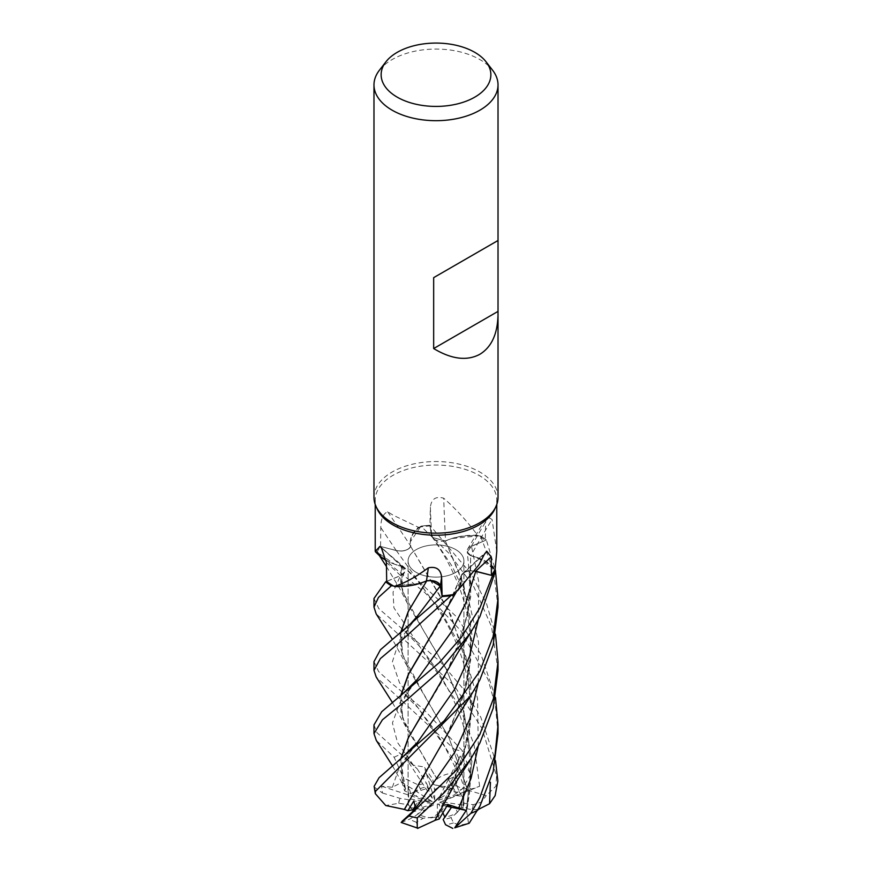<?xml version="1.0" encoding="UTF-8"?>
<svg xmlns="http://www.w3.org/2000/svg" width="872" height="872" viewBox="0 0 872 872"><rect width="100%" height="100%" fill="white"/><g stroke="black" fill="none" stroke-linecap="round" stroke-linejoin="round"><path stroke-width="0.65" stroke-dasharray="4.36 3.27" d="M449.908 603.457L461.168 575.564L459.053 587.586L452.274 594.715M431.509 580.741L440.207 586.028M423.476 586.028L426.713 580.861M418.636 583.771L393.425 585.951L418.636 583.771M401.316 566.244C406.156 569.525 405.872 572.642 400.488 575.596L385.697 581.788L400.488 575.596L404.445 572.272L401.425 566.244L394.58 564.228A45.475 26.258 180 0 1 386.285 560.533M466.28 810.611L471.905 761.093L463.959 712.086L445.712 667.898L406.973 602.563L400.64 584.066L401.229 566.32C388.977 563.105 380.584 557.818 376.072 550.461C380.563 557.808 388.945 563.094 401.229 566.32L401.24 566.277M498.021 733.625L495.492 706.102L488.091 679.55L460.667 630.554L424.926 592.677L392.149 566.102L376.432 551.06A61.956 35.774 180 0 1 379.527 546.188L396.28 550.526C403.442 551.747 408.26 550.341 410.767 546.275C408.27 550.33 403.442 551.747 396.28 550.526C403.594 551.703 408.434 550.21 410.788 546.025M455.74 572.403A27.915 16.11 180 0 1 425.318 575.891A27.915 16.11 180 0 1 408.085 561.001A27.915 16.11 180 0 1 416.26 549.611A27.915 16.11 180 0 1 446.682 546.112A27.915 16.11 180 0 1 463.915 561.001A27.915 16.11 180 0 1 455.74 572.403A27.915 16.11 180 0 1 425.318 575.891A27.915 16.11 180 0 1 408.085 561.001A27.915 16.11 180 0 1 416.26 549.611A27.915 16.11 180 0 1 446.682 546.112A27.915 16.11 180 0 1 463.915 561.001A27.915 16.11 180 0 1 455.74 572.403M377.271 509.161A60.778 35.087 180 0 1 375.222 500.136A60.778 35.087 180 0 1 393.021 475.316A60.778 35.087 180 0 1 459.261 467.708A60.778 35.087 180 0 1 496.778 500.136A60.778 35.087 180 0 1 494.729 509.161M387.637 511.766A1048.82 414.309 -130.2 0 1 410.788 546.134A45.475 26.258 180 0 1 410.309 541.85A45.475 26.258 180 0 1 418.462 527.309L393.021 515.123L387.637 511.766C383.179 513.673 380.901 518.949 380.781 527.604L380.574 546.493L396.27 550.483L379.473 546.177L399.55 563.258L456.917 617.169L480.973 654.436L495.514 697.622M382.481 548.793A1048.82 649.553 163.3 0 1 401.24 566.124A45.475 26.258 180 0 1 394.58 564.228L377.151 552.139A60.778 35.087 180 0 1 380.574 546.493L379.527 546.188A61.956 35.774 180 0 0 376.432 551.06L377.151 552.139A60.778 35.087 180 0 0 376.835 552.87L375.69 552.085M373.979 497.345A62.021 35.807 180 0 1 392.138 472.025A62.021 35.807 180 0 1 459.74 464.264A62.021 35.807 180 0 1 498.021 497.345M379.385 70.261A62.021 35.807 180 0 1 392.138 59.558A62.021 35.807 180 0 1 492.615 70.261M414.571 791.634L410.756 793.694L416.816 796.485L414.571 791.634A27.915 16.11 180 0 1 416.26 790.566A27.915 16.11 180 0 1 427.106 786.686L432.894 799.264L434.692 799.875L434.605 789.629L433.689 784.517L426.463 774.074L420.533 780.462L432.894 799.264M374.11 786.915L382.448 793.008L381.598 786.239L392.378 787.285L401.981 782.249L404.63 790.86L410.756 793.694L408.51 786.424L408.641 798.763L430.408 802.164L432.218 801.564L408.51 786.424L410.756 793.694L416.26 791.122L420.958 790.403A27.915 16.11 180 0 1 428.828 788.408L427.106 786.686M414.233 809.543L418.211 808.813L409.807 807.516A27.915 16.11 180 0 1 408.085 801.957A27.915 16.11 180 0 1 408.641 798.763M409.807 807.516L413.066 809.75L408.118 804.714L398.809 803.276L385.751 805.521M411.813 812.442L423.618 808.311L418.059 801.564L415.693 805.15L418.059 801.564L423.618 808.311L417.535 814.045L433.515 804.856L433.537 803.646L413.797 800.987M431.237 817.827L438.311 816.628L437.395 814.274L431.237 817.827A27.915 16.11 180 0 1 417.535 814.045M439.226 819.004L438.3 816.628L445.538 804.366L447.358 805.238M457.429 812.279L461.244 807.45L455.184 807.418L457.429 812.279A27.915 16.11 180 0 1 455.74 813.347A27.915 16.11 180 0 1 444.894 817.228M420.271 583.27L393.425 585.951M401.24 566.124A10.442 6.028 180 0 1 403.474 567.65A10.442 6.028 180 0 1 400.597 575.618L386.678 581.406M379.037 555.257A45.475 26.258 180 0 1 376.835 552.87M386.678 581.373L400.51 575.564L404.455 572.239L401.425 566.244M410.788 546.134A10.442 6.028 180 0 1 396.226 550.559L380.574 546.493M418.462 527.309A60.778 35.087 180 0 1 419.726 527.091A60.778 35.087 180 0 1 429.896 525.99L431.618 535.844A1047.316 390.013 -93.1 0 1 430.376 507.319L429.896 525.99M434.943 820.345L462.193 762.346L471.654 710.026L465.986 656.889L447.707 608.798L410.559 546.21L410.309 541.85L420.969 526.197A61.956 35.774 180 0 1 429.831 525.304L432.49 537.501L445.32 541.032L451.729 538.536A45.475 26.258 180 0 1 477.627 535.332C467.25 521.336 455.936 508.954 443.695 498.206C435.728 495.972 431.291 499.013 430.376 507.319M477.627 535.332A60.778 35.087 180 0 1 478.575 535.855L451.729 538.536A45.475 26.258 180 0 0 445.538 540.913A1048.82 390.569 -93.1 0 1 443.695 498.206M445.538 540.913A10.442 6.028 180 0 1 431.618 535.844M423.683 775.306L444.567 740.088L462.127 699.344L470.684 660.006L470.553 618.608L461.397 578.158L445.32 541.032L432.49 537.501L429.831 525.304L431.76 535.833L432.447 537.435L445.276 540.945M470.76 555.682A10.442 6.028 180 0 1 467.577 549.207A10.442 6.028 180 0 1 471.403 546.188L485.323 540.4L485.595 521.979L486.816 516.497L492.059 519.461A1048.82 960.203 -34.1 0 0 470.76 555.682A45.475 26.258 180 0 1 477.42 557.579A45.475 26.258 180 0 1 495.165 568.926M496.778 551.311L492.059 519.461M477.42 557.579L494.849 569.667L485.214 561.296L470.771 555.638L477.42 557.579M498.021 607.119L493.541 570.735L480.537 536.04A61.956 35.774 180 0 1 486.303 540.019L471.512 546.319L467.283 551.922L470.76 555.529M423.585 712.184L444.099 677.751L462.149 636.157L470.684 596.797L470.586 555.66L467.283 551.922L471.49 546.243L486.303 540.019A61.956 35.774 180 0 0 480.537 536.04L478.575 535.855A60.778 35.087 180 0 1 485.323 540.4M471.49 546.243L467.261 551.802L470.575 555.562M423.258 649.477L443.336 616.046L461.299 575.52L461.691 579.956A45.475 26.258 180 0 0 461.212 575.673C463.73 571.64 468.558 570.212 475.72 571.389C468.558 570.212 463.74 571.64 461.233 575.683A1048.82 724.948 76 0 1 484.363 554.265M461.441 575.596L459.053 587.586L461.691 579.956A45.475 26.258 180 0 1 455.228 592.993M461.212 575.673A10.442 6.028 180 0 1 462.509 573.667A10.442 6.028 180 0 1 474.891 571.04M475.731 571.323C468.406 570.103 463.566 571.596 461.212 575.782M449.854 793.128L469.103 735.543L471.981 704.478L469.561 673.369L451.075 615.425L410.592 546.264C409.251 538.514 412.947 531.669 421.688 525.718C412.957 531.648 409.262 538.493 410.592 546.264L410.559 546.21M449.843 666.862L468.242 613.55L470.771 555.638C483.023 558.788 491.416 564.031 495.928 571.334M449.636 730.398L466.509 684.64L471.905 634.794L463.871 585.385L445.363 540.923C456.274 536.356 468.362 534.765 481.617 536.149C468.406 534.765 456.318 536.356 445.363 540.923L445.32 540.836M434.692 799.875L426.463 774.074L433.7 784.517L448.84 789.672A27.915 16.11 180 0 1 455.773 792.604L448.382 779.426L453.941 776.876L448.382 779.437L454.465 789.869L438.485 799.057L438.463 800.256L453.941 776.876L458.934 791.394L453.941 776.876L458.203 770.434L464.144 787.634L467.545 789.967L448.993 737.854L423.934 694.385L402.799 655.177L400.771 632.734M464.144 787.634L453.789 795.101L462.193 796.398L458.934 791.384L462.443 796.954L463.882 803.243A27.915 16.11 180 0 1 463.915 803.984A27.915 16.11 180 0 1 462.945 808.181L463.915 795.787L463.49 792.016L461.244 807.45L463.49 792.027L463.359 805.139L441.592 801.75L439.782 802.338L463.49 792.027M462.193 796.398A27.915 16.11 180 0 1 463.915 801.957A27.915 16.11 180 0 1 463.359 805.139M434.605 789.629L440.763 786.075A27.915 16.11 180 0 1 454.465 789.869M440.763 786.075L433.689 784.517L432.774 779.328L437.145 779.067L424.13 757.932L402.81 718.474C399.507 706.734 404.325 693.731 417.252 679.462M381.598 786.239L430.408 802.164M432.218 801.564L416.816 796.485M401.229 822.492L409.633 819.146L416.227 815.353L423.618 808.311L433.515 804.856M433.537 803.646L418.211 808.813M446.769 806.284L437.308 804.038L445.538 804.366L438.3 816.628L423.16 818.285L416.347 822.22L418.288 828.171M437.308 804.038L437.395 814.274M442.911 812.911L439.107 804.649M470.499 788.43C469.06 789.76 472.101 789.029 479.622 786.261L441.592 801.75M439.782 802.338L455.184 807.418M448.382 779.437L438.485 799.057M438.463 800.256L453.789 795.101M463.49 792.016L470.019 789.182L467.37 807.472L461.244 807.45L455.74 813.914L451.042 817.554L453.538 822.928L459.806 825.239L469.18 823.244M373.979 724.904L376.977 732.698L417.274 768.919L405.785 758.03L420.533 780.462L426.463 774.074L424.195 766.968L432.774 779.328M467.436 790.043L486.26 795.635L495.885 786.217L496.571 776.015L481.944 728.273L454.508 686.057L376.181 613.877M373.979 598.486L378.83 608.667L440.524 662.001L465.376 691.518L480.755 717.133L495.525 760.798M448.84 789.672L455.653 785.737L457.767 779.655L453.713 772.984L458.955 758.607L454.726 749.582L376.203 677.032M373.979 661.641L378.612 671.56L392.149 683.79L423.138 708.816L463.01 751.49L470.826 774.282L460.187 756.024L457.037 764.7L456.361 769.649L458.203 770.434M376.399 551.006A62.021 35.807 180 0 1 379.473 546.177M405.72 788.888L404.521 787.165L403.464 777.922L394.155 757.288L376.279 740.383M478.259 619.785L478.892 582.616L471.512 546.319L486.358 539.997L495.111 569.067M467.697 789.869L448.829 737.298L406.886 665.619L400.946 648.888L400.564 632.898M426.68 580.926L429.743 580.654M498.021 670.394L491.525 626.565L473.888 586.911L449.015 553.349L420.969 526.197A61.956 35.774 180 0 1 429.831 525.304L471.523 574.277L486.511 603.577L495.525 634.467M404.63 790.86L405.589 788.822L402.777 781.606L400.771 759.25M495.383 570.441L495.525 571.225M405.415 788.746L400.553 759.425M405.785 758.03L413.415 765.213L424.195 766.968M400.76 695.987L402.81 718.474M437.155 779.176L406.864 728.654L400.946 712.032L400.553 696.15M437.123 778.925C441.81 775.448 447.598 773.453 454.486 772.919M413.568 810.295L415.519 808.039M401.175 822.46L407.693 816.356M467.37 807.472L466.411 810.622L471.73 761.845L464.144 713.318L445.963 668.573L423.945 631.306L402.744 591.837L401.414 566.299M376.432 551.06L379.255 555.464M466.585 810.622L468.537 823.233M463.882 803.243L473.191 804.693L481.584 802.109L486.249 795.635M382.448 793.008L400.074 798.381L409.055 799.777L408.085 795.787L408.51 786.413L401.981 782.249M417.274 768.919L426.43 783.22M420.958 790.403L418.462 785.029L403.464 777.922M478.172 809.532L471.926 809.576L462.945 808.181M480.646 536.051A62.021 35.807 180 0 1 486.358 539.997M421.045 526.154A62.021 35.807 180 0 1 429.82 525.271M418.462 785.029A37.213 21.484 180 0 1 426.441 783.22L428.828 788.408M470.826 774.282L462.367 788.811L455.773 792.604M408.118 804.714A27.915 16.11 180 0 1 408.085 803.984A27.915 16.11 180 0 1 409.055 799.777M423.16 818.285A27.915 16.11 180 0 1 416.227 815.353M447.369 805.238L445.538 804.366L447.805 804.453M451.042 817.554A27.915 16.11 180 0 1 443.172 819.549M460.187 756.024L448.382 779.426M400.597 575.618A1047.316 648.626 163.3 0 0 386.405 562.538M396.226 550.559A1047.316 413.71 -130.2 0 0 380.781 527.604M471.403 546.188A1047.316 958.829 -34.1 0 1 485.595 521.979M396.28 550.526L434.376 603.402L444.785 620.003C454.65 637.214 461.637 654.349 465.757 671.407C468.983 684.607 470.564 697.971 470.509 711.487L469.507 728.665L462.193 762.346M478.281 682.874L478.488 641.988L469.125 602.399L452.296 566.506L431.76 535.833M479.622 786.261L474.03 744.71L459.402 706.091L393.904 607.806L393.043 592.132L400.51 575.564M394.155 757.288A62.021 35.807 180 0 1 401.153 754.106M457.037 764.7L418.157 707.988L399.507 682.754L392.367 661.87L399.038 641.105L417.448 616.101M478.27 746.072L477.529 698.232L464.046 652.801L441.995 613.288L418.091 581.395L410.668 573.089L399.55 563.258M392.378 787.285L399.441 766.848L417.568 742.257C411.094 750.868 407.824 754.596 404.139 762.499C401.164 768.581 400.717 774.946 402.777 781.606M413.415 765.213L397.469 742.432L392.422 722.997L399.681 703.203L417.241 679.484M466.498 809.783C470.27 789.978 471.49 774.347 470.139 762.869C469.376 750.519 466.978 737.701 462.945 724.414C454.04 695.224 436.676 667.516 418.298 644.899L398.777 625.802M416.347 822.22A37.213 21.484 180 0 1 409.633 819.146M398.809 803.276A37.213 21.484 180 0 1 400.074 798.381M496.571 776.015A62.021 35.807 180 0 1 497.858 781.116M473.191 804.693A37.213 21.484 180 0 1 471.926 809.576M454.726 749.582A62.021 35.807 180 0 1 463.01 751.49M455.653 785.737A37.213 21.484 180 0 1 462.367 788.822M453.538 822.928A37.213 21.484 180 0 1 445.559 824.749M375.222 504.474L375.222 500.136M408.085 801.957L408.085 803.984M408.085 792.561L408.085 561.001L408.085 792.561M403.474 567.65L381.129 547.169M467.577 549.207L486.816 516.497M462.509 573.667L486.794 551.257M462.149 636.157L469.038 606.007L470.499 585.603L467.261 551.802M462.127 699.344C467.12 682.58 469.768 669.173 470.084 659.145L470.281 638.707C469.365 624.614 467.163 611.861 463.675 600.437C460.427 589.123 455.664 577.384 449.385 565.187C445.2 556.936 439.575 547.714 432.49 537.501L432.447 537.435M404.434 572.272L404.455 572.239C401.055 580.294 400.673 583.183 402.744 591.837M463.915 801.957L463.915 803.984M463.915 792.561L463.915 561.001L463.915 792.561M496.778 504.474L496.778 500.136M406.886 665.619L392.422 639.394M399.681 689.665L418.157 707.988L434.278 729.668L443.488 744.165L456.361 769.649M417.459 616.09L408.27 628.581L402.581 640.212C401.044 645.509 401.109 650.501 402.799 655.177M392.433 765.758L404.521 787.165M408.27 760.395L399.834 753.048M459.043 587.586L456.405 591.859M392.476 702.592L406.864 728.654M386.46 566.56L399.877 588.873L406.973 602.563"/><path stroke-width="1.31" d="M453.538 594.497L455.228 592.993A45.475 26.258 180 0 1 453.538 594.497A60.778 35.087 180 0 1 452.274 594.715L451.031 595.609A61.956 35.774 180 0 1 442.169 596.503L440.207 586.028L431.509 580.741M429.743 580.654L427.008 580.872M400.564 632.898L408.303 611.348L426.637 581.035L418.636 583.771L426.68 580.97L420.271 583.27A45.475 26.258 180 0 1 394.373 586.475A60.778 35.087 180 0 1 393.425 585.951L391.463 585.766A61.956 35.774 180 0 1 385.697 581.788L373.979 598.486L373.979 607.119L378.459 597.44L391.354 585.755A62.021 35.807 180 0 1 385.642 581.809M498.021 314.138C497.749 333.616 491.688 347.002 479.862 354.283C466.967 361.193 451.565 359.275 433.667 348.549L433.667 277.645L498.021 240.487L498.021 497.345A62.021 35.807 180 0 1 495.928 506.567L494.729 509.161A60.778 35.087 180 0 1 478.979 524.944A60.778 35.087 180 0 1 420.228 534.024A60.778 35.087 180 0 1 377.271 509.161L376.072 506.567A62.021 35.807 180 0 1 373.979 497.345L373.979 84.878A62.021 35.807 180 0 1 379.385 70.261L385.915 61.814A54.86 31.675 180 0 1 397.207 52.353A54.86 31.675 180 0 1 486.086 61.814A54.86 31.675 180 0 1 474.793 97.141A54.86 31.675 180 0 1 404.891 100.836A54.86 31.675 180 0 1 385.915 61.814M375.69 552.085L375.222 551.311L379.941 546.57L381.129 547.169L386.405 562.538L386.678 581.406A60.778 35.087 180 0 0 393.425 585.951L391.463 585.766L393.425 585.951M394.373 586.475C404.75 583.128 416.064 576.915 428.305 567.825C436.273 566.211 440.709 569.34 441.624 577.199L442.104 595.816A60.778 35.087 180 0 0 452.274 594.715L451.031 595.609L452.285 594.715M457.473 590.845L478.979 564.74L484.363 554.265L486.794 551.257L491.219 556.925L491.427 575.313L475.774 571.247A1047.316 723.913 76 0 1 491.219 556.925M495.928 506.567A62.021 35.807 180 0 1 479.862 522.666A62.021 35.807 180 0 1 419.901 531.931A62.021 35.807 180 0 1 376.072 506.567M486.086 61.814L492.615 70.261A62.021 35.807 180 0 1 498.021 84.878A62.021 35.807 180 0 1 479.862 110.199A62.021 35.807 180 0 1 412.26 117.96A62.021 35.807 180 0 1 373.979 84.878M415.519 808.039L413.797 800.987L407.856 810.698L413.066 809.75L415.693 805.15L413.066 809.75L414.233 809.543M447.358 805.238L451.467 807.287L444.894 817.228L442.911 812.911M428.305 567.825A1048.82 79.919 111.7 0 1 426.463 580.894A10.442 6.028 180 0 1 440.382 585.962L442.104 595.816M426.463 580.894A45.475 26.258 180 0 1 420.271 583.27M417.448 616.101L440.207 586.028L442.169 596.492L440.24 585.973C438.398 581.711 433.744 580.033 426.277 580.948M382.481 548.793A1048.82 649.553 163.3 0 0 379.941 546.57M386.285 560.533A45.475 26.258 180 0 1 379.037 555.257L375.614 552.009M391.354 585.755L391.463 585.766A61.956 35.774 180 0 1 385.697 581.788L386.678 581.373M392.433 765.758L376.279 740.383L373.979 733.625L382.416 719.803L406.003 700.587L438.398 672.17L470.542 632.81L479.851 616.744L495.601 570.8L494.849 569.667A60.778 35.087 180 0 0 495.165 568.926L496.778 551.311L496.778 504.474M474.891 571.04A10.442 6.028 180 0 1 475.774 571.247M491.427 575.313A60.778 35.087 180 0 0 494.849 569.667L495.569 570.746A61.956 35.774 180 0 1 492.473 575.618L475.72 571.389L492.527 575.629L479.851 607.98L461.168 637.541L439.684 662.251L381.74 711.705L373.979 724.904L373.979 733.625M495.569 570.746A61.956 35.774 180 0 1 492.473 575.618L474.837 571.116M497.977 240.519L433.667 277.645M497.977 311.413L433.667 348.549M445.559 824.749L443.172 819.549L451.467 807.287L446.769 806.284M392.422 639.394L376.17 613.877L373.979 607.119M392.476 702.592L376.203 677.032L373.979 670.394L380.312 658.643L398.144 643.58L450.955 595.652A62.021 35.807 180 0 1 442.18 596.535L380.399 649.803L373.979 661.641L373.979 670.394M495.514 697.622L498.021 724.904L495.024 754.683L479.862 797.553L470.847 813.347L454.726 827.833L466.215 810.426L447.805 804.453L439.226 819.004L434.943 820.345M454.726 827.833L469.18 823.244L479.862 806.306L493.203 771.415L498.021 733.625L498.021 724.904M479.851 734.431L456.35 770.172L408.99 815.963L401.175 822.46L417.23 827.986L417.274 817.86L444.578 792.299L470.749 758.989L479.862 743.042L493.192 708.195L498.021 670.394L498.021 661.641L493.389 698.734L479.851 734.431M479.851 671.255L444.339 720.61L379.091 777.682L374.143 786.337L375.331 793.683L375.429 791.427L470.782 695.66L479.862 679.888L493.181 644.997L498.021 607.119L498.021 598.486L493.171 636.429L479.851 671.255M400.771 632.734L408.358 611.436L423.476 586.028M450.955 595.652L451.031 595.609A61.956 35.774 180 0 1 442.169 596.492L442.18 596.535M470.749 758.989L454.17 785.236L434.877 820.443L417.514 828.422M418.288 828.171L417.23 827.986M400.771 759.25L408.423 737.723L457.637 653.008L470.542 632.81M495.111 569.067L495.383 570.441M495.525 571.225L498.021 598.486M400.553 759.425L408.336 737.658L423.454 712.38M423.312 649.389L408.652 674.023L400.76 695.987M400.553 696.15L408.27 674.547L456.405 591.859M401.992 821.391L411.813 812.442L417.644 805.434L454.726 752.373L469.703 719.138L478.281 682.874M495.525 634.467L498.021 661.641M407.856 810.698L404.455 809.478L423.683 775.306M404.564 809.467L385.74 805.521L375.331 793.683M404.303 809.51L459.293 713.514L470.782 695.66M490.402 782.228L489.552 803.733L478.172 809.532M495.525 760.798L497.858 781.116L495.133 795.646L489.552 803.733M495.601 570.8A62.021 35.807 180 0 1 492.527 575.629M466.215 810.426L451.467 807.287L447.369 805.238M452.808 828.4L445.57 824.749M440.382 585.962A1047.316 79.81 111.7 0 0 441.624 577.199M477.845 810.153A62.021 35.807 180 0 1 470.847 813.347M417.274 817.86A62.021 35.807 180 0 1 408.99 815.963M375.429 791.427A62.021 35.807 180 0 1 374.143 786.337M398.984 634.162L409.873 624.548L417.437 616.123M458.585 808.322L471.043 778.314L478.27 746.072M398.951 760.7L417.579 742.246L454.661 689.229L469.648 656.027L478.259 619.785M417.241 679.484L450.922 632.505L465.626 603.391L475.72 571.389M375.222 551.311L375.222 504.474M498.021 240.487L498.021 84.878M417.241 679.473L399.278 697.186M379.255 555.464L386.46 566.56"/></g></svg>
